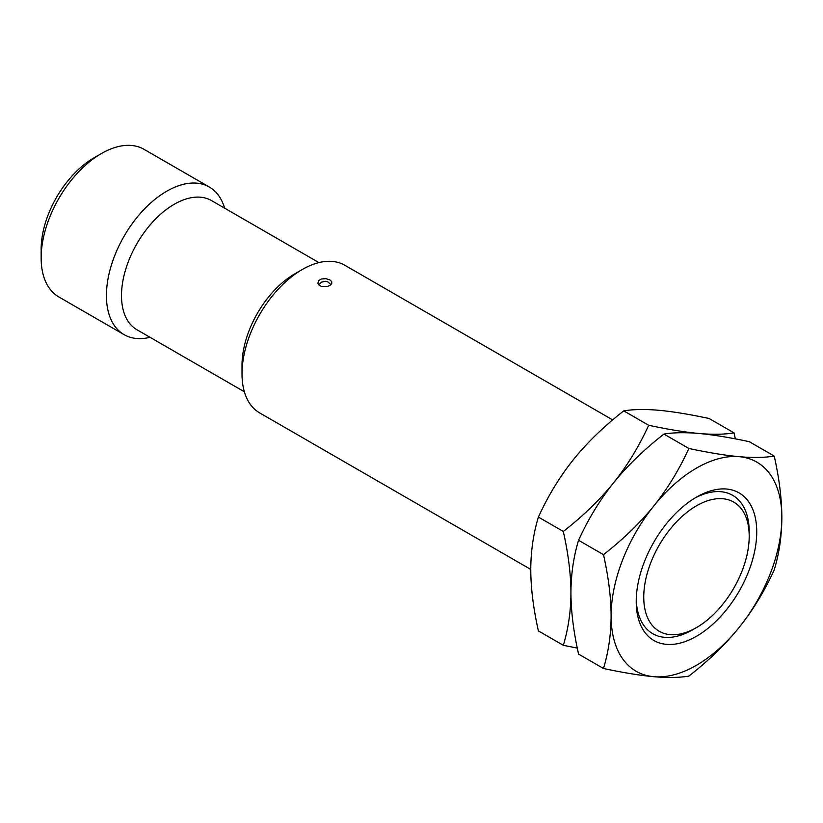 <?xml version="1.0" encoding="UTF-8"?>
<svg xmlns="http://www.w3.org/2000/svg" width="823" height="823" viewBox="0 0 823 823"><rect width="100%" height="100%" fill="white"/><g stroke="black" fill="none" stroke-linecap="round" stroke-linejoin="round"><path stroke-width="1.23" d="M749.208 536.246A74.564 43.053 -60 0 1 696.484 627.568A74.564 43.053 -60 0 1 643.751 597.128A74.564 43.053 120 0 1 696.484 505.806A74.564 43.053 120 0 1 749.208 536.246L749.208 531.895A79.893 46.129 120 0 0 694.571 498.244M636.22 601.479A85.222 49.205 -60 0 1 696.484 497.102A85.222 49.205 -60 0 1 756.738 531.895A85.222 49.205 120 0 1 696.484 636.272A85.222 49.205 120 0 1 636.22 601.479M636.251 599.247A79.893 46.129 120 0 0 692.719 629.749L696.484 627.568M653.801 676.701A120.734 69.708 120 0 0 739.167 627.414A120.734 69.708 120 0 0 781.85 517.4C781.778 498.913 779.237 478.472 774.227 456.086C764.526 457.681 752.839 457.876 739.167 456.672A120.734 69.708 -60 0 1 781.85 517.4C781.788 535.804 779.237 553.313 774.227 569.907C764.526 591.161 752.839 610.327 739.167 627.414C725.413 644.45 708.644 660.674 688.861 676.115C679.15 677.699 667.463 677.895 653.801 676.701A120.734 69.708 120 0 1 611.108 615.974A120.734 69.708 -60 0 1 653.801 505.96A120.734 69.708 -60 0 1 739.167 456.672C725.413 455.428 708.644 452.681 688.861 448.463C679.15 469.707 667.463 488.883 653.801 505.96C640.037 522.996 623.268 539.23 603.485 554.661C608.506 577.046 611.047 597.488 611.108 615.974C611.047 634.389 608.506 651.888 603.485 668.482C623.268 672.71 640.037 675.446 653.801 676.701M774.227 456.086L749.3 441.694C729.517 437.466 712.749 434.729 698.994 433.484C685.24 432.229 668.461 429.493 648.678 425.265L623.762 410.872C633.463 409.278 645.15 409.082 658.822 410.286C672.576 411.531 689.345 414.278 709.128 418.506L734.054 432.888C724.343 434.482 712.656 434.678 698.994 433.484C685.322 432.281 673.636 432.476 663.935 434.071C644.152 449.502 627.383 465.736 613.619 482.772C599.957 499.849 588.27 519.015 578.559 540.269C573.549 556.873 571.008 574.372 570.936 592.776C571.008 611.273 573.549 631.704 578.559 654.1L603.485 668.482M648.678 425.265C638.977 446.519 627.291 465.684 613.619 482.772C599.864 499.798 583.096 516.031 563.313 531.463C568.333 553.858 570.874 574.3 570.936 592.776C570.874 611.191 568.333 628.7 563.313 645.294L577.293 648.113M623.762 410.872C603.979 426.304 587.211 442.537 573.446 459.573C559.784 476.661 548.097 495.827 538.386 517.07C533.376 533.674 530.835 551.184 530.763 569.588C530.835 588.075 533.376 608.516 538.386 630.902L563.313 645.294M735.32 438.875L734.054 432.888M663.935 434.071L688.861 448.463M578.559 540.269L603.485 554.661M538.386 517.07L563.313 531.463M612.693 419.905L344.888 265.294A85.222 49.205 120 0 0 302.278 269.512A85.222 49.205 120 0 0 242.013 373.889L242.013 365.186A74.564 43.053 120 0 1 294.747 273.864L302.278 269.512M329.9 279.902L331.72 281.641L331.762 283.626L329.9 285.458L327.503 286.404L321.299 286.322L319.252 285.303L317.843 283.297L318.696 280.561L321.382 279.007L325.887 278.658L329.9 279.902M530.763 569.413L259.667 412.899A85.222 49.205 -60 0 1 242.013 373.889M318.933 262.609L211.511 200.586A74.564 43.053 120 0 0 154.045 220.564A74.564 43.053 120 0 0 121.495 295.611A74.564 43.053 -60 0 0 136.937 329.745L244.369 391.769M150.033 337.307A85.222 49.205 -60 0 1 124.078 334.622A85.222 49.205 -60 0 1 106.434 295.611A85.222 49.205 120 0 1 143.634 209.844A85.222 49.205 120 0 1 209.299 187.016L144.025 149.323A85.222 49.205 120 0 0 101.414 153.541A85.222 49.205 120 0 0 41.15 257.918L41.15 249.215A74.564 43.053 120 0 1 93.873 157.893L101.414 153.541M224.607 208.147A85.222 49.205 120 0 0 209.299 187.016M124.078 334.622L58.803 296.928A85.222 49.205 -60 0 1 41.15 257.918M330.959 284.686L328.007 281.98L325.342 281.271L321.309 282.217L318.717 284.82"/></g></svg>
